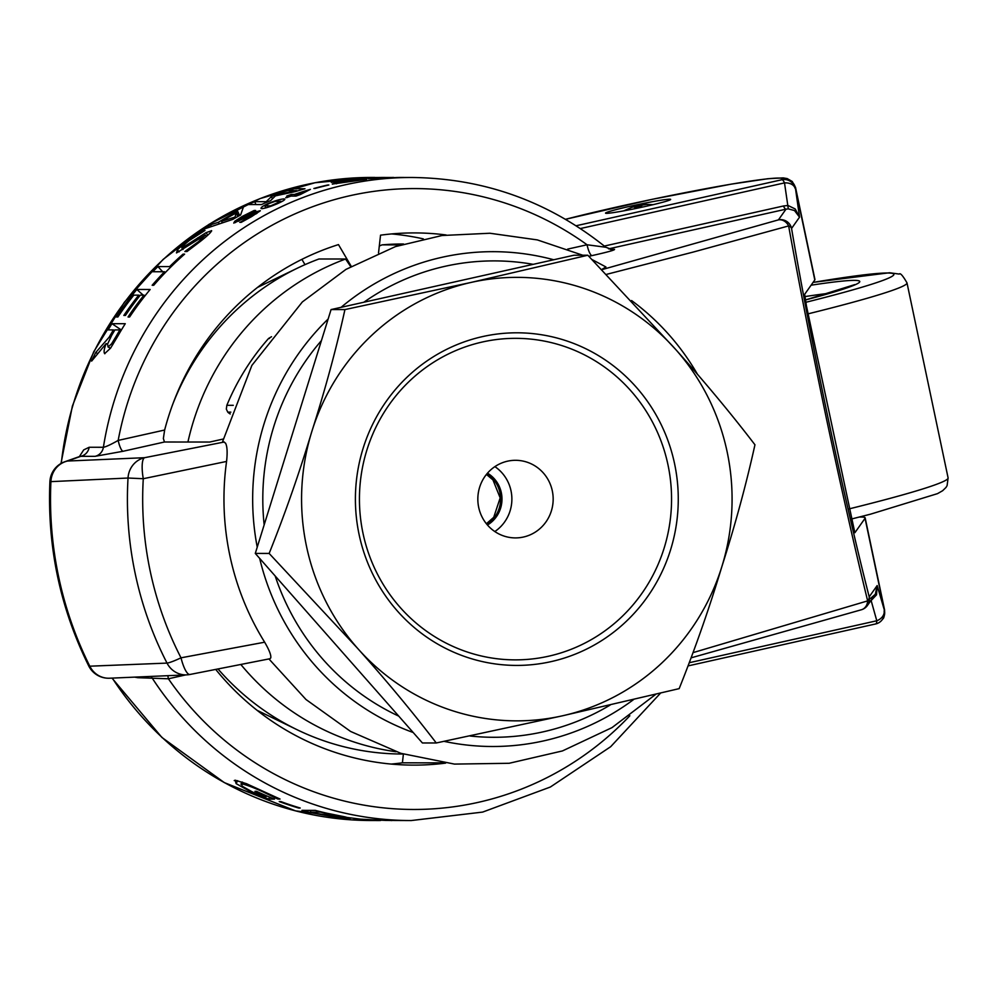 <?xml version="1.0" encoding="UTF-8"?>
<svg xmlns="http://www.w3.org/2000/svg" width="998" height="998" viewBox="0 0 998 998"><rect width="100%" height="100%" fill="white"/><g stroke="black" fill="none" stroke-linecap="round" stroke-linejoin="round"><path stroke-width="1.5" d="M721.828 566.714A221.743 215.256 90.1 0 0 676.17 350.011A221.743 215.256 90.1 0 0 471.168 282.409A221.743 215.256 90.1 0 0 311.825 431.51A221.743 215.256 90.1 0 0 357.484 648.213A221.743 215.256 90.1 0 0 562.498 715.803A221.743 215.256 90.1 0 0 721.828 566.714C709.166 608.643 694.932 649.286 679.164 688.632L562.498 715.803L436.263 742.974L422.404 742.961L255.288 553.428L269.148 553.441C284.929 514.095 299.151 473.451 311.825 431.51C325.211 389.569 336.251 348.926 344.934 309.58L471.168 282.409L587.834 255.239L676.17 350.011C705.274 382.608 731.522 414.195 754.95 444.771C746.267 484.13 735.227 524.773 721.828 566.714M397.329 610.938A166.317 161.439 -89.9 0 1 482.583 336.588A166.317 161.439 -89.9 0 1 670.581 549.811A166.317 161.439 -89.9 0 1 397.329 610.938M436.263 742.974C412.848 712.385 386.588 680.798 357.484 648.213L269.148 553.441M587.834 255.239L573.962 255.226L331.074 309.567L255.288 553.428M344.934 309.58L331.074 309.567M399.973 607.208A160.765 156.062 90.1 0 0 664.132 548.114A160.765 156.062 90.1 0 0 482.396 342.002A160.765 156.062 90.1 0 0 399.973 607.208M487.61 525.197A38.81 37.675 -89.9 0 1 481.061 483.394A38.81 37.675 -89.9 0 1 515.529 460.303A38.81 37.675 -89.9 0 1 553.166 499.137A38.81 37.675 -89.9 0 1 515.467 537.91A38.81 37.675 -89.9 0 1 487.61 525.197M494.883 466.627A38.81 37.675 -89.9 0 1 494.821 531.547M487.448 525.01A29.94 29.054 90.1 0 0 487.486 473.164M487.012 473.726A29.94 29.054 -89.9 0 1 486.962 524.449M230.239 413.933L228.355 412.698A17778.696 2307.339 32 0 1 227.781 412.149L230.837 412.149M228.355 412.698L229.291 413.309M233.258 405.313L226.833 405.313L226.334 409.118L227.781 412.149M226.833 405.313A238.385 231.399 -89.9 0 1 268.562 338.484L269.485 338.484M271.531 336.713L268.562 338.472M395.944 751.731A255.014 247.541 -89.9 0 1 240.817 664.468M187.923 442.027A255.014 247.541 -89.9 0 1 345.582 259.018L318.948 258.993A255.014 247.541 -89.9 0 0 297.479 268.125A255.014 247.541 -89.9 0 0 172.691 404.402M403.092 754.026L402.344 754.014A255.014 247.541 -89.9 0 1 297.067 729.713A255.014 247.541 -89.9 0 1 218.001 668.959M379.315 246.007L382.047 244.872A255.014 247.541 -89.9 0 1 402.793 243.999L403.541 243.999M382.047 244.872L400.647 244.897M350.722 266.628L345.582 259.018M264.907 205.875L270.62 205.862L280.85 201.334L275.223 201.322L269.011 203.567L264.907 205.875L265.73 207.933M281.087 201.958L280.875 201.209L281.149 201.92M261.875 208.682C259.829 208.22 261.863 206.511 267.975 203.567C274.949 200.735 280.288 199.176 283.993 198.889C285.977 199.201 283.881 200.76 277.681 203.58C270.782 206.536 265.505 208.233 261.875 208.682L261.002 208.382M284.38 199.924L283.993 198.889L284.854 199.151M315.006 188.485L313.871 188.485A321.531 312.125 -89.9 0 1 327.718 185.004L328.853 185.004A321.531 312.125 90.1 0 0 315.006 188.485M380.862 177.856L381.947 177.794A321.531 312.125 90.1 0 0 368.299 178.742L397.603 177.482M372.142 178.417L372.142 178.33A321.531 312.125 -89.9 0 1 380.849 177.794M369.747 178.617L372.142 178.33M376.92 178.393L393.486 177.482L369.734 178.33M398.676 177.482L370.957 178.729A321.531 312.125 -89.9 0 1 371.381 178.692L376.907 178.305M340.006 182.147L337.811 183.108L356.847 180.501A321.531 312.125 -89.9 0 1 360.627 179.989L353.454 179.989A321.531 312.125 90.1 0 0 349.662 180.501L340.006 182.147M357.409 179.989L366.678 179.391A321.531 312.125 90.1 0 0 358.157 180.476L332.284 184.069M336.526 183.769L336.326 182.646L348.751 180.476A321.531 312.125 -89.9 0 1 357.346 179.378M332.671 184.156L336.326 182.646M296.057 196.07L295.52 194.435L299.163 194.435L307.596 190.506A321.531 312.125 90.1 0 0 295.52 194.435M286.713 197.654L285.715 197.654A321.531 312.125 -89.9 0 1 289.931 196.07L286.725 196.07A321.531 312.125 -89.9 0 1 291.316 194.435L294.51 194.435A321.531 312.125 -89.9 0 1 310.403 189.371L300.435 194.51A321.531 312.125 90.1 0 0 296.044 196.082L290.929 196.07A321.531 312.125 90.1 0 0 286.713 197.654M295.059 196.082L294.51 194.435M291.853 196.07L291.316 194.435M240.181 222.329L255.625 213.036L233.757 223.09L234.717 221.294L242.439 216.329L254.141 210.491L255.7 210.491A321.531 312.125 90.1 0 0 255.376 210.653L243.836 216.154L238.06 220.371L256.286 211.738L260.316 210.678M256.124 213.896L255.625 213.036M260.266 210.84L251.583 216.628L241.242 222.329L239.757 222.329A321.531 312.125 -89.9 0 1 240.069 222.13M257.047 213.298L256.286 211.738M238.485 221.269L237.961 220.333L238.547 221.232M80.726 456.273L80.826 456.323A11.09 10.766 90.1 0 0 89.171 447.266L83.707 449.898L79.378 456.597M134.693 677.131L137.724 677.692A11.09 10.766 90.1 0 0 137.25 677.018M345.096 816.875L350.286 818.36L333.819 816.851L314.008 813.295A321.531 312.125 -89.9 0 1 301.957 810.364L315.281 810.376A321.531 312.125 90.1 0 0 327.194 813.283L345.096 816.875M242.589 782.207L241.753 783.842L242.102 786.162L252.369 791.913L262.973 796.429L266.416 796.441A321.531 312.125 -89.9 0 1 254.977 791.327L256.536 791.327A321.531 312.125 90.1 0 0 274.537 799.124L268.724 799.124L251.084 792.025L236.127 783.63L235.141 780.199L246.419 783.667L280.039 799.049L277.906 799.049A321.531 312.125 -89.9 0 1 277.332 798.824L262.649 791.701C253.342 787.459 246.369 784.84 241.753 783.842L240.93 784.203L242.027 782.02M234.218 780.598L235.141 780.199M300.223 808.018L298.602 808.018A321.531 312.125 -89.9 0 1 279.228 801.569L280.85 801.569A321.531 312.125 90.1 0 0 300.223 808.018M380.575 820.518L354.976 818.896L385.64 820.431L411.164 820.556L482.658 812.085L550.36 787.023L610.689 746.691L660.439 693.236M354.078 819.009L354.976 818.896M104.852 353.729C103.543 352.656 103.979 349.263 106.162 343.561L91.629 361.101A321.531 312.125 -89.9 0 1 95.733 352.519L109.194 337.149A321.531 312.125 -89.9 0 1 113.41 329.914L108.121 329.901A321.531 312.125 -89.9 0 1 111.951 323.689L125.261 323.701A321.531 312.125 90.1 0 0 117.964 335.839L110.578 348.152L104.615 353.679M152.794 271.73A321.531 312.125 -89.9 0 1 157.909 266.578L169.648 266.591A321.531 312.125 -89.9 0 1 183.058 254.128L184.63 254.128A321.531 312.125 90.1 0 0 153.729 285.266L152.158 285.266A321.531 312.125 -89.9 0 1 164.545 271.743L152.794 271.73M236.988 209.892A321.531 312.125 -89.9 0 1 243.537 206.698L240.593 214.994A321.531 312.125 90.1 0 0 232.871 219.36L204.041 229.041A321.531 312.125 -89.9 0 1 210.428 224.887A3372.467 1670.49 55.6 0 1 218.325 222.304A321.531 312.125 -89.9 0 1 236.339 212.125A3372.467 320.944 -115.1 0 1 236.988 209.892L239.645 215.506M337.386 179.628A321.531 312.125 -89.9 0 1 344.497 178.854L356.236 178.867A321.531 312.125 -89.9 0 1 374.25 177.669L375.822 177.669A321.531 312.125 90.1 0 0 332.833 182.322L331.261 182.322A321.531 312.125 -89.9 0 1 349.125 179.628L337.386 179.628M393.736 177.469L370.632 177.544M371.518 177.582L384.866 177.457M261.501 204.565L248.19 204.553A321.531 312.125 -89.9 0 1 254.764 201.671L266.241 201.671L271.543 196.469A321.531 312.125 -89.9 0 1 275.648 194.972L296.705 190.618L285.228 190.606A321.531 312.125 -89.9 0 1 291.653 188.734L304.976 188.747A321.531 312.125 90.1 0 0 295.583 191.541L275.423 195.858L270.67 200.598A321.531 312.125 90.1 0 0 261.501 204.565M211.638 230.987L211.414 230.638C211.701 231.748 208.033 235.328 200.411 241.366L186.975 251.558L184.867 251.558A321.531 312.125 -89.9 0 1 185.266 251.209L198.502 241.653L205.426 234.954L176.484 252.931L177.419 249.725L187.287 240.842L202.794 230.413L205.014 230.413A321.531 312.125 90.1 0 0 204.578 230.713L189.246 240.518C183.919 244.847 181.499 247.354 181.96 248.053L206.099 232.634L211.638 230.725M182.996 249.525L181.823 248.003L183.071 249.475M206.461 236.351L205.426 234.954M116.304 316.965A321.531 312.125 -89.9 0 1 136.826 289.482L150.149 289.495A321.531 312.125 90.1 0 0 129.628 316.977L128.043 316.977A321.531 312.125 -89.9 0 1 143.974 295.146L140.319 295.134A321.531 312.125 90.1 0 0 125.424 315.455L123.839 315.455A321.531 312.125 -89.9 0 1 138.747 295.134L133.807 295.134A321.531 312.125 90.1 0 0 117.889 316.965L116.304 316.965M143.213 295.134L136.826 289.482M139.695 295.932L138.747 295.134M144.91 295.932L143.974 295.146M207.771 235.179L206.099 232.634M198.228 238.734L197.629 237.873M203.392 231.361L202.794 230.413M292.152 190.618L291.653 188.734M275.91 195.745L275.648 194.972M272.367 198.827L271.543 196.469M266.516 202.357L266.241 201.671M255.925 204.553L254.764 201.671M382.908 177.457L378.354 177.507M344.56 179.628L344.497 178.854M222.367 222.754L221.531 221.282L235.054 217.053L236.102 213.048A321.531 312.125 90.1 0 0 221.531 221.282M237.836 216.516L236.102 213.048M235.478 217.851L235.054 217.053M238.347 216.229L236.339 212.125M219.198 223.802L218.325 222.304M211.364 226.471L210.428 224.887M162.699 271.743L157.909 266.578M165.331 272.554L164.545 271.743M183.719 254.939L183.058 254.128M170.409 267.402L169.648 266.591M107.522 344.148L108.158 346.917L111.551 343.848L116.23 336.189A321.531 312.125 -89.9 0 1 119.897 329.914L114.895 329.914A321.531 312.125 90.1 0 0 111.639 335.453L107.522 344.148M110.479 348.277L107.909 346.855L110.516 348.227M112.836 344.572L111.551 343.848M121.008 330.625L119.897 329.914M120.583 330.35A310.453 301.359 -89.9 0 1 120.97 329.727L121.544 329.727M107.485 344.31L106.162 343.561M120.97 329.727L111.951 323.689M114.483 330.6L113.41 329.914M110.341 337.835L109.194 337.149M97.704 353.554L95.733 352.519M310.827 810.376L310.44 812.123A321.531 312.125 90.1 0 0 315.755 813.345L331.249 816.214L342.913 817.387L343.549 816.589M339.22 815.778L326.009 813.358A321.531 312.125 -89.9 0 1 320.695 812.123L310.44 812.123M342.913 817.387L339.17 816.102M269.485 797.078L268.724 799.124M272.417 795.531L272.142 796.217M277.656 797.963L277.332 798.824M278.217 798.213L277.906 799.049M362.436 819.246L361.812 819.208M391.89 820.531L391.066 820.531M270.77 657.882L269.934 658.705L270.77 657.882C271.269 655.262 269.235 650.035 264.657 642.201A265.206 257.447 -89.9 0 1 226.571 461.438C227.569 452.306 227.22 446.206 225.511 443.124L222.716 441.328L251.87 365.418L302.344 301.945L346.007 269.36L395.42 246.606L442.039 235.516L489.893 233.245L537.336 239.907L582.77 255.239M601.956 269.385L605.923 266.953L592.4 259.754M264.657 642.201L181.012 657.819A338.709 328.791 -89.9 0 1 143.275 478.716L226.571 461.438M224.276 442.002A8040.612 411.488 168.1 0 1 144.598 457.695A22.181 21.158 87.5 0 0 128.031 478.03L143.275 478.716A22.181 5.676 -101.1 0 1 144.598 457.695L67.49 461.039A22.181 21.158 87.5 0 0 50.91 481.66A365.443 354.739 -89.9 0 0 89.795 666.19A22.181 21.158 87.5 0 0 109.543 678.216L186.663 674.873A22.181 21.158 87.5 0 1 186.651 674.873A22.181 21.158 87.5 0 1 167.028 663.096L89.795 666.19A22.181 2.445 153.5 0 1 88.747 665.978C60.13 608.019 47.18 546.592 49.9 481.685L128.031 478.03A349.974 339.732 90.1 0 0 167.028 663.096A22.181 2.495 -27.2 0 0 181.012 657.819A22.181 5.676 -101.1 0 0 189.969 674.473L189.969 674.473A22.181 5.676 -101.1 0 0 190.256 674.386M697.677 374.649A243.924 236.776 90.1 0 0 631.559 300.535M606.759 274.3L692.986 252.132L788.632 225.922C799.311 284.842 811.798 348.576 826.119 417.139C840.603 485.278 854.45 546.53 867.649 600.883L693.186 652.592M608.543 248.864L786 209.168L788.295 208.881L794.483 210.541L799.535 217.165L795.231 208.981L787.996 205.476L783.455 205.987L604.339 246.057M580.412 228.542L784.515 182.896A11.09 7.597 -8.8 0 1 795.082 188.298A11.09 11.053 -144.8 0 0 781.958 179.715L576.12 225.76M875.845 623.887A11.09 11.053 -144.8 0 0 884.128 610.863A11.09 8.383 164.6 0 1 876.793 620.768L689.443 662.684M870.306 601.395L876.543 594.833L877.167 585.552L875.333 594.259L870.393 598.488M862.11 609.516A11.09 11.053 -144.8 0 0 869.196 596.841C842.836 493.598 810.838 341.765 791.564 228.455A11.09 11.053 -144.8 0 0 778.44 219.872L786 209.168A11.09 2.607 77.4 0 1 784.815 208.345A11.09 2.607 77.4 0 1 783.455 205.987M223.228 439.033L209.755 442.039L164.47 442.002L163.36 438.509L164.645 430.026A266.092 258.307 -89.9 0 1 338.472 244.597L351.234 266.341M80.252 456.286L64.658 461.8A22.181 20.671 -109.5 0 1 67.49 461.039A16898.66 864.804 168.1 0 1 80.826 456.323L95.06 456.336L123.128 451.258A11.09 2.607 77.4 0 1 120.571 448.077A11.09 2.607 77.4 0 1 118.176 440.417C110.89 444.547 105.963 446.842 103.393 447.279L89.171 447.266M854.849 532.72L806.434 305.875L804.65 294.335L814.805 279.951A144.136 7.373 -11.9 0 0 814.942 279.502L795.531 187.412L792.237 181.486L787.185 178.58L783.193 177.893L767.799 178.729L731.135 184.156L651.944 199.375L565.529 219.298A133.046 6.811 168.1 0 1 708.069 188.273A133.046 6.811 168.1 0 1 782.282 179.266L781.958 179.715A11.09 2.607 -102.6 0 1 784.515 182.896L788.295 208.881M588.907 256.299L592.001 255.6A11.09 2.607 77.4 0 1 589.444 252.432A11.09 2.607 77.4 0 1 587.049 244.772L567.7 249.101M137.724 677.692L168.412 678.79A11.09 2.607 77.4 0 1 167.864 675.683M859.365 517.039A144.136 7.373 168.1 0 1 865.166 517.875A144.136 7.373 168.1 0 1 865.041 518.311L854.887 532.707M606.534 213.347A33.258 1.697 168.1 0 1 605.549 213.148A33.258 1.697 168.1 0 1 637.734 204.615A33.258 1.697 168.1 0 1 670.644 199.425A33.258 1.697 168.1 0 1 642.288 207.122A33.258 1.697 168.1 0 1 606.534 213.347M443.574 762.859L402.406 762.821A266.092 258.307 90.1 0 1 391.241 764.069M445.644 763.121A266.092 258.307 -89.9 0 1 413.883 765.117A266.092 258.307 -89.9 0 1 215.705 669.421M403.392 754.114L402.406 762.821M446.106 234.967A266.092 258.307 -89.9 0 0 414.345 232.921A266.092 258.307 -89.9 0 0 380.537 235.179L378.516 252.993M304.989 264.645L301.883 259.355M423.314 238.871A266.092 258.307 90.1 0 0 391.703 233.931M605.561 247.217L587.049 244.772A310.453 301.359 -89.9 0 0 118.176 440.417L164.645 430.026M875.57 623.95A11.09 2.607 -102.6 0 0 875.708 623.937A11.09 2.607 -102.6 0 0 876.793 620.768L871.067 600.309M602.143 269.572L778.44 219.872A11.09 9.144 73.8 0 1 788.632 225.91A11.09 5.314 170 0 1 791.564 228.455L799.535 217.165L795.394 187.849A11.09 11.053 -144.8 0 0 782.282 179.266M688.233 665.866L875.708 623.937A11.09 11.09 0 0 0 882.357 619.509L882.669 619.059C884.003 618.336 884.64 615.317 884.577 609.965A144.136 7.373 168.1 0 1 884.453 610.414L877.167 585.552L869.196 596.841A11.09 6.275 166.1 0 1 867.649 600.883A11.09 9.144 -106.2 0 1 861.449 609.741L861.449 609.741A11.09 11.09 0 0 0 867.424 605.487L875.109 594.596M808.118 313.834A232.833 11.914 -11.9 0 0 906.995 282.883C902.841 275.648 900.246 272.704 899.223 274.076L889.53 272.753L813.083 282.384M813.071 282.409A221.743 11.352 168.1 0 1 887.247 273.003A221.743 11.352 168.1 0 1 805.723 302.319M804.762 296.618A176.035 9.007 168.1 0 1 830.049 293.175M854.787 284.605L805.299 300.011A187.013 9.568 -11.9 0 0 854.288 280.376A187.013 9.568 -11.9 0 0 811.1 285.203M906.995 282.883L948.1 477.917A232.833 11.914 168.1 0 1 849.211 508.868M257.584 710.551A233.881 227.033 -89.9 0 1 257.072 710.302L297.067 729.713M257.958 287.212L257.434 287.461A233.881 227.033 -89.9 0 1 257.958 287.212L297.479 268.125M235.453 222.591L234.717 221.294M398.763 177.469L411.725 177.482A321.531 312.125 90.1 0 0 103.393 447.279A11.09 10.766 90.1 0 1 95.06 456.336M379.639 820.531L371.219 820.518A321.531 312.125 -89.9 0 1 112.287 678.104M61.302 463.309A321.531 312.125 -89.9 0 1 371.78 177.444L374.861 177.444M150.985 676.419A11.09 10.766 90.1 0 1 151.958 677.704A321.531 312.125 90.1 0 0 411.164 820.556M187.849 241.616L187.287 240.842M179.104 251.858L177.419 249.725M199.039 242.402L198.502 241.653M189.857 244.71L189.221 243.849M117.365 336.875L116.23 336.189M237.636 780.673L236.127 783.63M553.728 259.754A247.417 240.169 90.1 0 0 341.091 307.322M328.13 319.036A247.417 240.169 90.1 0 0 257.234 547.154M259.667 558.393A247.417 240.169 90.1 0 0 413.184 732.507M444.147 741.364A247.417 240.169 90.1 0 0 633.481 699.635M610.227 705.012A238.198 231.224 -89.9 0 1 469.996 736M398.751 716.127A238.198 231.224 -89.9 0 1 275.174 575.983M264.158 524.886A238.198 231.224 -89.9 0 1 321.431 340.592M363.858 302.232A238.198 231.224 -89.9 0 1 533.219 264.345M814.805 279.951L795.394 187.849A144.136 7.373 -11.9 0 0 795.531 187.412M882.669 619.059A11.09 11.053 -144.8 0 0 884.453 610.414L865.041 518.311M592.001 255.6C607.333 252.182 614.855 250.099 614.531 249.363L610.14 249.363M614.531 249.363A11.09 10.766 -89.9 0 1 612.236 249.625L605.724 247.192C548.713 201.484 484.042 178.243 411.725 177.482M123.128 451.258L164.47 442.002M629.85 715.766A310.453 301.359 -89.9 0 1 168.412 678.79L185.715 674.91M88.747 665.978A22.181 22.181 0 0 0 109.543 678.216A22.181 21.158 87.5 0 0 109.555 678.216A22.181 21.158 87.5 0 0 109.817 678.203M186.663 674.873A22.181 21.158 87.5 0 0 189.72 674.498M948.1 477.917L947.102 485.614L945.967 487.486L942.636 490.717L937.521 493.636L870.58 514.157L851.356 519.047M486.425 474.424L492.937 479.888L500.173 497.89L493.723 517.326L486.388 523.738M228.816 413.047L230.214 413.983M623.7 210.865L631.896 207.297L639.568 205.526L646.43 204.428L653.104 204.677M638.283 207.21L641.876 205.638L634.366 207.222L638.283 207.21M268.924 658.93L305.999 699.523L350.61 731.459L400.822 753.315L454.464 764.094L509.142 763.283L562.448 750.933L612.011 727.617L655.686 694.383M371.219 820.518L295.495 810.863L224.313 782.607L161.913 737.46L112.013 678.116M60.965 463.509L72.38 406.074L93.75 351.733L124.351 302.282L163.173 259.368L208.931 224.4L260.104 198.577L315.006 182.746L371.78 177.444M884.577 609.965L865.166 517.875M691.265 657.794L861.449 609.741M64.658 461.8A22.181 22.181 0 0 0 49.9 481.685M186.651 674.873A22.181 22.181 0 0 0 189.969 674.473L270.109 658.705"/></g></svg>
